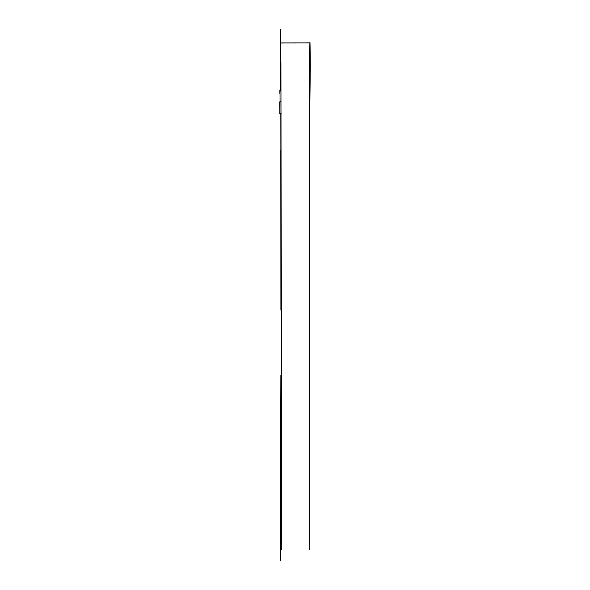 <?xml version="1.0" encoding="UTF-8"?>
<svg xmlns="http://www.w3.org/2000/svg" width="590" height="590" viewBox="0 0 590 590"><rect width="100%" height="100%" fill="white"/><g stroke="black" fill="none" stroke-linecap="round" stroke-linejoin="round"><path stroke-width="0.89" d="M309.566 477.502L309.544 123.421C310.672 69.082 309.824 10.443 309.794 63.226L309.359 469.529C309.728 518.286 309.344 584.874 309.566 527.807L309.566 499.465M280.84 113.317L281.209 477.502M309.492 549.674L309.566 527.807M280.567 90.993L280.508 44.029L280.906 62.953L281.283 469.116C281.437 518.492 281.069 584.225 281.496 528.271L281.305 549.629M309.905 43.343L309.794 63.226M309.846 488.476C309.861 473.615 309.861 473.615 309.853 488.461C309.839 503.513 309.839 503.521 309.846 488.476C309.861 473.615 309.861 473.615 309.853 488.461M281.002 101.915L279.874 101.9C279.896 86.457 279.925 86.487 279.962 101.982C279.889 117.661 279.859 117.639 279.874 101.9M280.538 488.085C280.552 473.261 280.597 473.298 280.663 488.188C280.663 503.277 280.626 503.241 280.538 488.085L281.319 488.1M279.911 90.336L279.911 93.449M309.433 547.999L281.459 548.014M281.024 113.317L279.903 113.324M280.634 477.502L281.305 477.502M309.418 477.502L309.868 477.502M280.818 149.786L280.906 310.126M280.693 90.993L280.42 29.5M280.877 375.314L280.575 488.085M280.56 491.595L280.294 560.5M281.327 499.184L280.567 499.184M309.905 43.004L280.641 43.041M280.973 90.993L279.933 91"/></g></svg>
